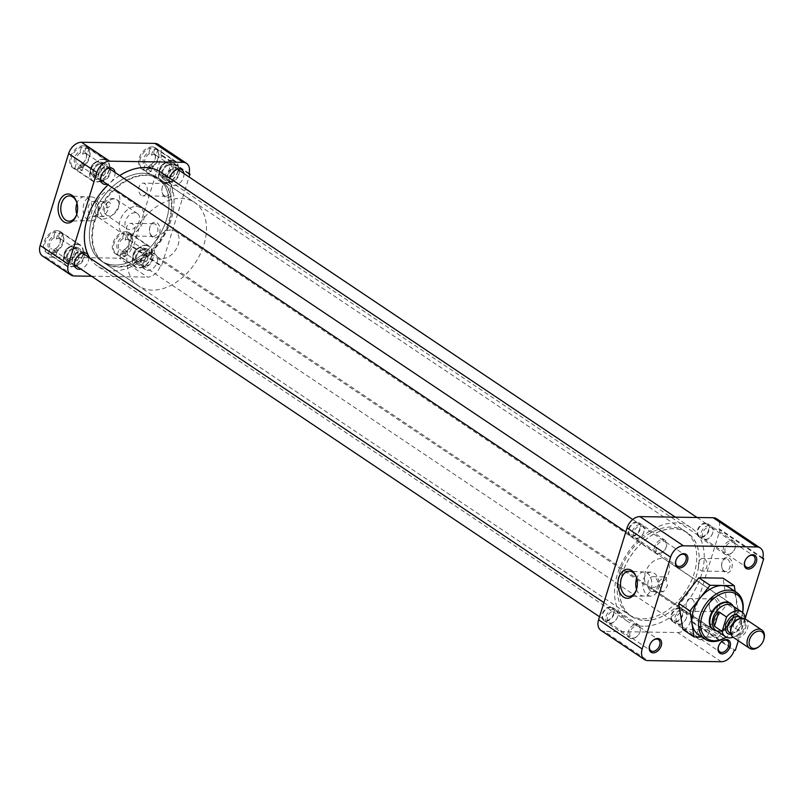 <?xml version="1.0" encoding="UTF-8"?>
<svg xmlns="http://www.w3.org/2000/svg" width="804" height="804" viewBox="0 0 804 804"><rect width="100%" height="100%" fill="white"/><g stroke="black" fill="none" stroke-linecap="round" stroke-linejoin="round"><path stroke-width="0.6" stroke-dasharray="4.02 3.01" d="M636.487 589.593A12.623 8.482 -89.1 0 0 636.617 589.221A12.623 8.482 -89.1 0 0 636.788 578.599A12.623 8.482 -89.1 0 0 636.667 578.217M729.188 557.956A7.859 5.286 90.9 0 1 731.761 568.338A7.859 5.286 90.9 0 1 724.746 572.297A7.859 5.286 90.9 0 1 722.123 568.358A7.859 5.286 90.9 0 1 722.223 561.745A7.859 5.286 90.9 0 1 729.188 557.956M727.64 559.313A6.352 4.271 90.9 0 1 730.002 566.468A6.352 4.271 90.9 0 1 725.751 571.463A6.352 4.271 90.9 0 1 724.052 570.9A6.352 4.271 90.9 0 1 721.932 567.724A6.352 4.271 90.9 0 1 722.012 562.378A6.352 4.271 90.9 0 1 725.942 558.76A6.352 4.271 90.9 0 1 727.64 559.313M716.746 598.126A7.859 5.286 90.9 0 1 719.319 608.517A7.859 5.286 90.9 0 1 712.304 612.477A7.859 5.286 90.9 0 1 709.681 608.527A7.859 5.286 90.9 0 1 709.791 601.925A7.859 5.286 90.9 0 1 716.746 598.126M715.198 599.493A6.352 4.271 90.9 0 1 717.56 606.648A6.352 4.271 90.9 0 1 713.309 611.633A6.352 4.271 90.9 0 1 711.61 611.08A6.352 4.271 90.9 0 1 709.5 607.894A6.352 4.271 90.9 0 1 709.58 602.558A6.352 4.271 90.9 0 1 713.51 598.94A6.352 4.271 90.9 0 1 715.198 599.493M636.889 538.218A6.723 4.563 123.8 0 0 640.868 536.559A6.723 4.563 123.8 0 0 643.723 532.308A6.723 4.563 123.8 0 0 642.527 526.499A6.723 4.563 123.8 0 0 640.687 525.947A6.723 4.563 123.8 0 0 634.306 530.74A6.723 4.563 123.8 0 0 635.039 537.675A6.723 4.563 123.8 0 0 636.889 538.218M610.618 623.07A6.723 4.563 123.8 0 0 614.608 621.412A6.723 4.563 123.8 0 0 617.452 617.16A6.723 4.563 123.8 0 0 616.266 611.341A6.723 4.563 123.8 0 0 614.417 610.789A6.723 4.563 123.8 0 0 608.035 615.593A6.723 4.563 123.8 0 0 608.779 622.517A6.723 4.563 123.8 0 0 610.618 623.07M679.47 624.135A6.723 4.563 123.8 0 0 683.46 622.477A6.723 4.563 123.8 0 0 686.304 618.226A6.723 4.563 123.8 0 0 685.119 612.417A6.723 4.563 123.8 0 0 683.269 611.864A6.723 4.563 123.8 0 0 676.888 616.658A6.723 4.563 123.8 0 0 677.631 623.582A6.723 4.563 123.8 0 0 679.47 624.135M705.741 539.293A6.723 4.563 123.8 0 0 709.721 537.625A6.723 4.563 123.8 0 0 712.565 533.384A6.723 4.563 123.8 0 0 711.379 527.565A6.723 4.563 123.8 0 0 709.54 527.012A6.723 4.563 123.8 0 0 703.148 531.816A6.723 4.563 123.8 0 0 703.892 538.74A6.723 4.563 123.8 0 0 705.741 539.293M698.465 634.698A28.17 19.135 123.8 0 0 706.193 636.999A28.17 19.135 123.8 0 0 732.926 616.899A28.17 19.135 123.8 0 0 729.841 587.885M673.581 528.731A50.24 34.11 123.8 0 0 625.904 564.579A50.24 34.11 123.8 0 0 631.411 616.306A50.24 34.11 123.8 0 0 645.2 620.427A50.24 34.11 123.8 0 0 692.867 584.578A50.24 34.11 123.8 0 0 687.36 532.851A50.24 34.11 123.8 0 0 673.581 528.731M671.119 527.092A50.24 34.11 123.8 0 0 623.452 562.931A50.24 34.11 123.8 0 0 628.959 614.658A50.24 34.11 123.8 0 0 642.738 618.779A50.24 34.11 123.8 0 0 690.415 582.93A50.24 34.11 123.8 0 0 684.907 531.203A50.24 34.11 123.8 0 0 671.119 527.092M635.874 538.791A7.859 5.337 123.8 0 0 640.527 536.851A7.859 5.337 123.8 0 0 643.863 531.886A7.859 5.337 123.8 0 0 640.316 524.449A7.859 5.337 123.8 0 0 632.276 531.534A7.859 5.337 123.8 0 0 635.874 538.791M609.613 623.643A7.859 5.337 123.8 0 0 614.266 621.703A7.859 5.337 123.8 0 0 617.593 616.738A7.859 5.337 123.8 0 0 614.045 609.291A7.859 5.337 123.8 0 0 606.005 616.377A7.859 5.337 123.8 0 0 609.613 623.643M678.455 624.708A7.859 5.337 123.8 0 0 683.119 622.768A7.859 5.337 123.8 0 0 686.445 617.804A7.859 5.337 123.8 0 0 682.897 610.367A7.859 5.337 123.8 0 0 674.857 617.442A7.859 5.337 123.8 0 0 678.455 624.708M704.726 539.866A7.859 5.337 123.8 0 0 709.379 537.916A7.859 5.337 123.8 0 0 712.706 532.951A7.859 5.337 123.8 0 0 709.168 525.514A7.859 5.337 123.8 0 0 701.128 532.6A7.859 5.337 123.8 0 0 704.726 539.866M636.547 589.392A12 8.06 -89.1 0 0 640.416 594.97A12 8.06 -89.1 0 0 643.622 596.015A12 8.06 -89.1 0 0 643.843 596.015A12 8.06 -89.1 0 0 651.682 586.428A12 8.06 -89.1 0 0 647.19 573.071A12 8.06 -89.1 0 0 644.215 572.036A12 8.06 -89.1 0 0 643.994 572.026A12 8.06 -89.1 0 0 636.718 578.428M704.545 558.961A6.352 4.271 90.9 0 1 706.907 566.106A6.352 4.271 90.9 0 1 702.646 571.101A6.352 4.271 90.9 0 1 700.957 570.549A6.352 4.271 90.9 0 1 698.596 563.393A6.352 4.271 90.9 0 1 702.847 558.398A6.352 4.271 90.9 0 1 704.545 558.961M692.103 599.131A6.352 4.271 90.9 0 1 694.465 606.286A6.352 4.271 90.9 0 1 690.214 611.271A6.352 4.271 90.9 0 1 688.515 610.718A6.352 4.271 90.9 0 1 686.154 603.563A6.352 4.271 90.9 0 1 690.405 598.578A6.352 4.271 90.9 0 1 692.103 599.131M742.574 612.537A26.663 18.11 -56.2 0 1 741.569 616.738A26.663 18.11 -56.2 0 1 741.378 617.341A26.663 18.11 -56.2 0 1 730.082 634.175A26.663 18.11 -56.2 0 1 726.102 637.11M742.655 612.618A28.17 19.135 -56.2 0 1 741.76 616.135A28.17 19.135 -56.2 0 1 741.559 616.769A28.17 19.135 -56.2 0 1 729.63 634.567A28.17 19.135 -56.2 0 1 726.203 637.16M647.501 595.081A12 8.06 -89.1 0 0 650.707 596.126A12 8.06 -89.1 0 0 658.747 586.699A12 8.06 -89.1 0 0 654.275 573.182A12 8.06 -89.1 0 0 651.079 572.136A12 8.06 -89.1 0 0 643.039 581.563A12 8.06 -89.1 0 0 647.501 595.081M652.466 587.352A15.799 10.723 123.8 0 0 667.461 576.076A15.799 10.723 123.8 0 0 665.732 559.815A15.799 10.723 123.8 0 0 661.39 558.519A15.799 10.723 123.8 0 0 646.406 569.785A15.799 10.723 123.8 0 0 648.135 586.056A15.799 10.723 123.8 0 0 652.466 587.352M715.319 630.577A15.799 10.723 123.8 0 0 717.359 630.849A15.799 10.723 123.8 0 0 731.489 621.19A15.799 10.723 123.8 0 0 732.434 605.04M650.717 590.98A7.467 5.025 -89.1 0 0 652.707 591.633A7.467 5.025 -89.1 0 0 657.712 585.764A7.467 5.025 -89.1 0 0 654.938 577.342A7.467 5.025 -89.1 0 0 652.938 576.689A7.467 5.025 -89.1 0 0 647.934 582.558A7.467 5.025 -89.1 0 0 650.717 590.98M665.973 577.513L667.42 585.895L663.521 591.794L661.752 591.151L657.642 582.719L663.752 576.86L665.973 577.513M682.857 629.421L707.058 629.793L727.148 604.156L723.047 578.146M745.097 618.809L738.313 640.738M735.157 591.453L738.353 611.663L727.148 604.156M738.353 611.663L718.253 637.301L707.058 629.793M718.253 637.301L701.982 637.049M600.91 630.356A12.583 8.542 123.8 0 0 604.367 631.391L647.934 660.597M721.278 661.732L677.712 632.527L604.367 631.391M677.712 632.527A12.583 8.542 123.8 0 0 690.586 621.201L734.142 650.406M762.755 557.936L720.173 529.384L691.741 621.211L735.308 650.416M762.574 558.579L719.007 529.374A12.583 8.542 123.8 0 0 716.696 518.781M679.048 555.745A6.723 4.563 123.8 0 0 678.877 555.886A6.723 4.563 123.8 0 0 676.033 560.137A6.723 4.563 123.8 0 0 675.973 560.338M652.778 640.597A6.723 4.563 123.8 0 0 652.617 640.738A6.723 4.563 123.8 0 0 649.773 644.979A6.723 4.563 123.8 0 0 649.702 645.19M721.63 641.662A6.723 4.563 123.8 0 0 721.469 641.803A6.723 4.563 123.8 0 0 718.625 646.054A6.723 4.563 123.8 0 0 718.555 646.255M747.901 556.82A6.723 4.563 123.8 0 0 747.73 556.951A6.723 4.563 123.8 0 0 744.886 561.202A6.723 4.563 123.8 0 0 744.826 561.403M719.007 529.374L720.173 529.384M691.741 621.211L690.586 621.201M643.401 626.226A56.602 38.431 -56.2 0 1 627.874 621.592A56.602 38.431 -56.2 0 1 621.663 563.313A56.602 38.431 -56.2 0 1 675.38 522.922A56.602 38.431 -56.2 0 1 690.907 527.565A56.602 38.431 -56.2 0 1 697.118 585.845A56.602 38.431 -56.2 0 1 643.401 626.226M119.685 175.553A56.602 38.431 123.8 0 0 108.027 184.819M89.807 257.973A56.602 38.431 123.8 0 0 97.696 266.174A56.602 38.431 123.8 0 0 113.223 270.807A56.602 38.431 123.8 0 0 166.941 230.426A56.602 38.431 123.8 0 0 160.73 172.146M115.002 265.069A50.31 34.16 123.8 0 0 162.74 229.17A50.31 34.16 123.8 0 0 157.222 177.362A50.31 34.16 123.8 0 0 143.424 173.242A50.31 34.16 123.8 0 0 95.676 209.14A50.31 34.16 123.8 0 0 101.193 260.948A50.31 34.16 123.8 0 0 115.002 265.069M645.17 620.487A50.31 34.16 123.8 0 0 692.917 584.588A50.31 34.16 123.8 0 0 687.4 532.791A50.31 34.16 123.8 0 0 673.601 528.66A50.31 34.16 123.8 0 0 625.854 564.559A50.31 34.16 123.8 0 0 631.371 616.366A50.31 34.16 123.8 0 0 645.17 620.487M56.983 230.647A12.583 8.542 -56.2 0 1 60.431 231.673A12.583 8.542 -56.2 0 1 61.807 244.627A12.583 8.542 -56.2 0 1 49.868 253.602A12.583 8.542 -56.2 0 1 46.421 252.567A12.583 8.542 -56.2 0 1 45.044 239.622A12.583 8.542 -56.2 0 1 56.983 230.647M76.923 244.014A12.583 8.542 -56.2 0 1 80.37 245.049A12.583 8.542 -56.2 0 1 81.747 257.994A12.583 8.542 -56.2 0 1 69.817 266.968A12.583 8.542 -56.2 0 1 66.36 265.943A12.583 8.542 -56.2 0 1 64.983 252.989A12.583 8.542 -56.2 0 1 76.923 244.014M83.244 145.795A12.583 8.542 -56.2 0 1 86.691 146.83A12.583 8.542 -56.2 0 1 88.078 159.785A12.583 8.542 -56.2 0 1 76.139 168.76A12.583 8.542 -56.2 0 1 72.692 167.724A12.583 8.542 -56.2 0 1 71.305 154.77A12.583 8.542 -56.2 0 1 83.244 145.795M103.183 159.162A12.583 8.542 -56.2 0 1 106.641 160.197A12.583 8.542 -56.2 0 1 108.017 173.151A12.583 8.542 -56.2 0 1 96.078 182.126A12.583 8.542 -56.2 0 1 92.631 181.091A12.583 8.542 -56.2 0 1 91.244 168.136A12.583 8.542 -56.2 0 1 103.183 159.162M152.097 146.871A12.583 8.542 -56.2 0 1 155.544 147.896A12.583 8.542 -56.2 0 1 156.931 160.85A12.583 8.542 -56.2 0 1 144.991 169.825A12.583 8.542 -56.2 0 1 141.534 168.79A12.583 8.542 -56.2 0 1 140.157 155.845A12.583 8.542 -56.2 0 1 152.097 146.871M172.036 160.237A12.583 8.542 -56.2 0 1 175.493 161.262A12.583 8.542 -56.2 0 1 176.87 174.217A12.583 8.542 -56.2 0 1 164.931 183.191A12.583 8.542 -56.2 0 1 161.483 182.166A12.583 8.542 -56.2 0 1 160.096 169.212A12.583 8.542 -56.2 0 1 172.036 160.237M125.826 231.713A12.583 8.542 -56.2 0 1 129.283 232.748A12.583 8.542 -56.2 0 1 130.66 245.692A12.583 8.542 -56.2 0 1 118.721 254.667A12.583 8.542 -56.2 0 1 115.273 253.642A12.583 8.542 -56.2 0 1 113.897 240.687A12.583 8.542 -56.2 0 1 125.826 231.713M145.775 245.079A12.583 8.542 -56.2 0 1 149.222 246.114A12.583 8.542 -56.2 0 1 150.599 259.069A12.583 8.542 -56.2 0 1 138.67 268.044A12.583 8.542 -56.2 0 1 135.213 267.008A12.583 8.542 -56.2 0 1 133.836 254.054A12.583 8.542 -56.2 0 1 145.775 245.079M152.559 237.23A7.859 5.286 90.9 0 1 149.936 233.281A7.859 5.286 90.9 0 1 150.036 226.668A7.859 5.286 90.9 0 1 157.001 222.879A7.859 5.286 90.9 0 1 159.574 233.271A7.859 5.286 90.9 0 1 152.559 237.23M151.866 235.833A6.352 4.271 90.9 0 1 149.745 232.647A6.352 4.271 90.9 0 1 149.825 227.301A6.352 4.271 90.9 0 1 153.755 223.683A6.352 4.271 90.9 0 1 155.453 224.246A6.352 4.271 90.9 0 1 157.815 231.391A6.352 4.271 90.9 0 1 153.554 236.386A6.352 4.271 90.9 0 1 151.866 235.833M164.991 197.05A7.859 5.286 90.9 0 1 162.368 193.111A7.859 5.286 90.9 0 1 162.468 186.498A7.859 5.286 90.9 0 1 169.433 182.709A7.859 5.286 90.9 0 1 172.006 193.091A7.859 5.286 90.9 0 1 164.991 197.05M164.297 195.653A6.352 4.271 90.9 0 1 162.177 192.468A6.352 4.271 90.9 0 1 162.267 187.131A6.352 4.271 90.9 0 1 166.187 183.513A6.352 4.271 90.9 0 1 167.885 184.066A6.352 4.271 90.9 0 1 170.247 191.221A6.352 4.271 90.9 0 1 165.996 196.206A6.352 4.271 90.9 0 1 164.297 195.653M115.022 264.998A50.24 34.11 -56.2 0 1 101.234 260.888A50.24 34.11 -56.2 0 1 95.726 209.161A50.24 34.11 -56.2 0 1 143.403 173.312A50.24 34.11 -56.2 0 1 157.182 177.433A50.24 34.11 -56.2 0 1 162.689 229.16A50.24 34.11 -56.2 0 1 115.022 264.998M117.474 266.647A50.24 34.11 -56.2 0 1 103.686 262.526A50.24 34.11 -56.2 0 1 98.178 210.799A50.24 34.11 -56.2 0 1 145.856 174.96A50.24 34.11 -56.2 0 1 159.634 179.071A50.24 34.11 -56.2 0 1 165.152 230.798A50.24 34.11 -56.2 0 1 117.474 266.647M70.812 263.732A9.035 6.13 123.8 0 0 79.385 257.29A9.035 6.13 123.8 0 0 78.4 247.994A9.035 6.13 123.8 0 0 75.918 247.25A9.035 6.13 123.8 0 0 67.345 253.692A9.035 6.13 123.8 0 0 68.34 262.998A9.035 6.13 123.8 0 0 70.812 263.732M88.752 257.27A9.035 6.13 -56.2 0 1 80.852 269.049M97.083 178.89A9.035 6.13 123.8 0 0 105.656 172.438A9.035 6.13 123.8 0 0 104.661 163.142A9.035 6.13 123.8 0 0 102.188 162.408A9.035 6.13 123.8 0 0 93.616 168.85A9.035 6.13 123.8 0 0 94.601 178.146A9.035 6.13 123.8 0 0 97.083 178.89M115.022 172.418A9.035 6.13 -56.2 0 1 107.123 184.206M165.936 179.955A9.035 6.13 123.8 0 0 174.508 173.513A9.035 6.13 123.8 0 0 173.513 164.217A9.035 6.13 123.8 0 0 171.031 163.473A9.035 6.13 123.8 0 0 162.468 169.915A9.035 6.13 123.8 0 0 163.453 179.212A9.035 6.13 123.8 0 0 165.936 179.955M183.875 173.483A9.035 6.13 -56.2 0 1 174.217 185.513A9.035 6.13 -56.2 0 1 171.734 184.769A9.035 6.13 -56.2 0 1 169.805 178.227M139.665 264.797A9.035 6.13 123.8 0 0 148.237 258.355A9.035 6.13 123.8 0 0 147.253 249.059A9.035 6.13 123.8 0 0 144.77 248.315A9.035 6.13 123.8 0 0 136.198 254.767A9.035 6.13 123.8 0 0 137.193 264.064A9.035 6.13 123.8 0 0 139.665 264.797M153.051 253.873A9.035 6.13 -56.2 0 1 155.534 254.617A9.035 6.13 -56.2 0 1 156.519 263.913A9.035 6.13 -56.2 0 1 147.956 270.355A9.035 6.13 -56.2 0 1 145.474 269.611A9.035 6.13 -56.2 0 1 144.479 260.315A9.035 6.13 -56.2 0 1 153.051 253.873M76.792 214.145A12 8.06 -89.1 0 0 80.661 219.723A12 8.06 -89.1 0 0 83.867 220.768A12 8.06 -89.1 0 0 84.088 220.768A12 8.06 -89.1 0 0 91.927 211.171A12 8.06 -89.1 0 0 87.445 197.824A12 8.06 -89.1 0 0 84.47 196.779A12 8.06 -89.1 0 0 84.239 196.779A12 8.06 -89.1 0 0 76.963 203.171M128.761 235.471A6.352 4.271 90.9 0 1 126.399 228.316A6.352 4.271 90.9 0 1 130.66 223.331A6.352 4.271 90.9 0 1 132.348 223.884A6.352 4.271 90.9 0 1 134.71 231.039A6.352 4.271 90.9 0 1 130.459 236.024A6.352 4.271 90.9 0 1 128.761 235.471M141.202 195.302A6.352 4.271 90.9 0 1 138.841 188.146A6.352 4.271 90.9 0 1 143.092 183.151A6.352 4.271 90.9 0 1 144.79 183.704A6.352 4.271 90.9 0 1 147.152 190.86A6.352 4.271 90.9 0 1 142.891 195.854A6.352 4.271 90.9 0 1 141.202 195.302M94.53 197.935A12 8.06 -89.1 0 0 91.324 196.879A12 8.06 -89.1 0 0 83.284 206.316A12 8.06 -89.1 0 0 87.747 219.834A12 8.06 -89.1 0 0 90.952 220.879A12 8.06 -89.1 0 0 98.992 211.452A12 8.06 -89.1 0 0 94.53 197.935M136.107 206.457A15.718 10.673 -56.2 0 1 140.419 207.744A15.718 10.673 -56.2 0 1 142.147 223.934A15.718 10.673 -56.2 0 1 127.223 235.15A15.718 10.673 -56.2 0 1 122.911 233.863A15.718 10.673 -56.2 0 1 121.183 217.673A15.718 10.673 -56.2 0 1 136.107 206.457M102.972 218.889A15.718 10.673 123.8 0 0 117.886 207.673A15.718 10.673 123.8 0 0 116.168 191.483A15.718 10.673 123.8 0 0 111.856 190.196A15.718 10.673 123.8 0 0 96.932 201.412A15.718 10.673 123.8 0 0 98.661 217.603A15.718 10.673 123.8 0 0 102.972 218.889M95.184 202.095A7.467 5.025 -89.1 0 0 93.184 201.442A7.467 5.025 -89.1 0 0 88.179 207.311A7.467 5.025 -89.1 0 0 90.963 215.733A7.467 5.025 -89.1 0 0 92.952 216.387A7.467 5.025 -89.1 0 0 97.967 210.507A7.467 5.025 -89.1 0 0 95.184 202.095M102.068 215.904L97.937 207.472L104.058 201.613L106.289 202.266L107.726 210.648L103.827 216.547L102.068 215.904M188.829 173.945L160.609 155.021A12.583 8.542 123.8 0 0 158.298 144.439M160.609 155.021L161.765 155.041L133.343 246.868L132.178 246.848L160.408 265.772A12.583 8.542 -56.2 0 1 147.534 277.109L119.314 258.184A12.583 8.542 123.8 0 0 132.178 246.848M42.511 256.014A12.583 8.542 123.8 0 0 45.959 257.049L119.314 258.184M189.01 173.312L161.765 155.041M133.343 246.868L161.574 265.792L189.061 176.97M91.576 276.234L147.534 277.109M160.408 265.772L161.574 265.792M76.732 214.346A12.623 8.482 -89.1 0 0 76.862 213.964A12.623 8.482 -89.1 0 0 77.033 203.352A12.623 8.482 -89.1 0 0 76.913 202.97M62.611 233.783A12.191 8.271 123.8 0 0 60.4 233.371A12.191 8.271 123.8 0 0 57.948 233.713L55.195 231.853A12.191 8.271 123.8 0 0 45.456 241.642A12.191 8.271 123.8 0 0 47.406 252.757A12.191 8.271 123.8 0 0 48.541 253.34L51.295 255.2A12.191 8.271 123.8 0 0 53.516 255.612A12.191 8.271 123.8 0 0 55.958 255.27L53.195 253.421A12.191 8.271 123.8 0 0 62.923 243.632A12.191 8.271 123.8 0 0 60.983 232.517A12.191 8.271 123.8 0 0 59.848 231.934L62.611 233.783L60.963 239.1A6.723 4.563 123.8 0 0 60.702 238.899A6.723 4.563 123.8 0 0 58.853 238.346A6.723 4.563 123.8 0 0 56.31 239.029L54.24 237.642A6.723 4.563 -56.2 0 0 49.908 243.029A6.723 4.563 -56.2 0 0 50.873 248.496L49.828 249.18L48.541 253.34M76.812 244.376A12.191 8.271 -56.2 0 1 80.149 245.371A12.191 8.271 -56.2 0 1 81.485 257.913A12.191 8.271 -56.2 0 1 69.928 266.616A12.191 8.271 -56.2 0 1 66.581 265.611A12.191 8.271 -56.2 0 1 65.245 253.069A12.191 8.271 -56.2 0 1 76.812 244.376M51.295 255.2L52.943 249.883L50.873 248.496M52.943 249.883A6.723 4.563 123.8 0 0 53.205 250.074A6.723 4.563 123.8 0 0 55.054 250.627A6.723 4.563 123.8 0 0 57.607 249.954L55.958 255.27M70.772 261.169A6.723 4.563 -56.2 0 1 68.933 260.617A6.723 4.563 -56.2 0 1 67.747 254.798A6.723 4.563 -56.2 0 1 70.591 250.557A6.723 4.563 -56.2 0 1 74.581 248.888A6.723 4.563 -56.2 0 1 76.42 249.441A6.723 4.563 -56.2 0 1 77.164 256.365A6.723 4.563 -56.2 0 1 70.772 261.169M71.144 262.667A7.859 5.337 -56.2 0 1 67.606 255.23A7.859 5.337 -56.2 0 1 70.933 250.265A7.859 5.337 -56.2 0 1 75.586 248.315A7.859 5.337 -56.2 0 1 79.194 255.582A7.859 5.337 -56.2 0 1 71.144 262.667M55.195 231.853L53.898 236.024A7.859 5.337 123.8 0 0 48.371 242.547A7.859 5.337 123.8 0 0 49.828 249.18M53.898 236.024L54.24 237.642M56.31 239.029L57.948 233.713M53.195 253.421L54.491 249.25A7.859 5.337 123.8 0 0 56.632 247.873A7.859 5.337 123.8 0 0 59.958 242.908A7.859 5.337 123.8 0 0 58.561 236.095L59.848 231.934M58.561 236.095L58.893 237.713L60.963 239.1M54.491 249.25L55.536 248.567L57.607 249.954M55.536 248.567A6.723 4.563 123.8 0 0 56.973 247.582A6.723 4.563 123.8 0 0 59.818 243.331A6.723 4.563 123.8 0 0 58.893 237.713M131.464 234.848A12.191 8.271 123.8 0 0 129.253 234.436A12.191 8.271 123.8 0 0 126.801 234.778L124.037 232.929A12.191 8.271 123.8 0 0 114.309 242.718A12.191 8.271 123.8 0 0 116.258 253.833A12.191 8.271 123.8 0 0 117.394 254.416L120.148 256.265A12.191 8.271 123.8 0 0 122.359 256.677A12.191 8.271 123.8 0 0 124.811 256.335L122.047 254.486A12.191 8.271 123.8 0 0 131.776 244.697A12.191 8.271 123.8 0 0 129.826 233.582A12.191 8.271 123.8 0 0 128.7 232.999L131.464 234.848L129.816 240.165A6.723 4.563 123.8 0 0 129.555 239.974A6.723 4.563 123.8 0 0 127.705 239.421A6.723 4.563 123.8 0 0 125.153 240.094L123.092 238.708A6.723 4.563 -56.2 0 0 118.751 244.094A6.723 4.563 -56.2 0 0 119.726 249.562L118.68 250.245L117.394 254.416M145.665 245.441A12.191 8.271 -56.2 0 1 149.001 246.436A12.191 8.271 -56.2 0 1 150.338 258.988A12.191 8.271 -56.2 0 1 138.78 267.682A12.191 8.271 -56.2 0 1 135.434 266.687A12.191 8.271 -56.2 0 1 134.097 254.134A12.191 8.271 -56.2 0 1 145.665 245.441M120.148 256.265L121.796 250.948L119.726 249.562M121.796 250.948A6.723 4.563 123.8 0 0 122.057 251.149A6.723 4.563 123.8 0 0 123.906 251.692A6.723 4.563 123.8 0 0 126.459 251.019L124.811 256.335M139.625 262.235A6.723 4.563 -56.2 0 1 137.785 261.682A6.723 4.563 -56.2 0 1 136.6 255.873A6.723 4.563 -56.2 0 1 139.444 251.622A6.723 4.563 -56.2 0 1 143.424 249.964A6.723 4.563 -56.2 0 1 145.273 250.506A6.723 4.563 -56.2 0 1 146.006 257.441A6.723 4.563 -56.2 0 1 139.625 262.235M139.996 263.732A7.859 5.337 -56.2 0 1 136.459 256.295A7.859 5.337 -56.2 0 1 139.785 251.33A7.859 5.337 -56.2 0 1 144.439 249.391A7.859 5.337 -56.2 0 1 148.036 256.647A7.859 5.337 -56.2 0 1 139.996 263.732M124.037 232.929L122.751 237.1A7.859 5.337 123.8 0 0 117.223 243.612A7.859 5.337 123.8 0 0 118.68 250.245M122.751 237.1L123.092 238.708M125.153 240.094L126.801 234.778M122.047 254.486L123.334 250.315A7.859 5.337 123.8 0 0 125.484 248.938A7.859 5.337 123.8 0 0 128.811 243.974A7.859 5.337 123.8 0 0 127.404 237.17L128.7 232.999M127.404 237.17L127.746 238.778L129.816 240.165M123.334 250.315L124.389 249.632L126.459 251.019M124.389 249.632A6.723 4.563 123.8 0 0 125.826 248.647A6.723 4.563 123.8 0 0 128.67 244.396A6.723 4.563 123.8 0 0 127.746 238.778M157.725 150.006A12.191 8.271 123.8 0 0 155.514 149.594A12.191 8.271 123.8 0 0 153.072 149.926L150.308 148.077A12.191 8.271 123.8 0 0 140.579 157.865A12.191 8.271 123.8 0 0 142.519 168.981A12.191 8.271 123.8 0 0 143.655 169.564L146.418 171.413A12.191 8.271 123.8 0 0 148.629 171.835A12.191 8.271 123.8 0 0 151.072 171.493L148.308 169.634A12.191 8.271 123.8 0 0 158.046 159.855A12.191 8.271 123.8 0 0 156.097 148.74A12.191 8.271 123.8 0 0 154.961 148.147L157.725 150.006L156.076 155.323A6.723 4.563 123.8 0 0 155.815 155.122A6.723 4.563 123.8 0 0 153.966 154.569A6.723 4.563 123.8 0 0 151.423 155.252L149.353 153.855A6.723 4.563 -56.2 0 0 145.022 159.242A6.723 4.563 -56.2 0 0 145.996 164.709L144.941 165.403L143.655 169.564M171.925 160.589A12.191 8.271 -56.2 0 1 175.272 161.594A12.191 8.271 -56.2 0 1 176.609 174.136A12.191 8.271 -56.2 0 1 165.041 182.83A12.191 8.271 -56.2 0 1 161.694 181.835A12.191 8.271 -56.2 0 1 160.358 169.292A12.191 8.271 -56.2 0 1 171.925 160.589M146.418 171.413L148.067 166.096L145.996 164.709M148.067 166.096A6.723 4.563 123.8 0 0 148.328 166.297A6.723 4.563 123.8 0 0 150.167 166.85A6.723 4.563 123.8 0 0 152.72 166.177L151.072 171.493M165.895 177.393A6.723 4.563 -56.2 0 1 164.046 176.84A6.723 4.563 -56.2 0 1 162.86 171.021A6.723 4.563 -56.2 0 1 165.704 166.77A6.723 4.563 -56.2 0 1 169.694 165.111A6.723 4.563 -56.2 0 1 171.533 165.664A6.723 4.563 -56.2 0 1 172.277 172.589A6.723 4.563 -56.2 0 1 165.895 177.393M166.267 178.89A7.859 5.337 -56.2 0 1 162.72 171.443A7.859 5.337 -56.2 0 1 166.046 166.478A7.859 5.337 -56.2 0 1 170.709 164.539A7.859 5.337 -56.2 0 1 174.307 171.805A7.859 5.337 -56.2 0 1 166.267 178.89M150.308 148.077L149.011 152.247A7.859 5.337 123.8 0 0 143.484 158.77A7.859 5.337 123.8 0 0 144.941 165.403M149.011 152.247L149.353 153.855M151.423 155.252L153.072 149.926M148.308 169.634L149.604 165.473A7.859 5.337 123.8 0 0 151.745 164.086A7.859 5.337 123.8 0 0 155.071 159.122A7.859 5.337 123.8 0 0 153.675 152.318L154.961 148.147M153.675 152.318L154.006 153.936L156.076 155.323M149.604 165.473L150.649 164.79L152.72 166.177M150.649 164.79A6.723 4.563 123.8 0 0 152.087 163.795A6.723 4.563 123.8 0 0 154.931 159.554A6.723 4.563 123.8 0 0 154.006 153.936M88.872 148.931A12.191 8.271 123.8 0 0 86.661 148.519A12.191 8.271 123.8 0 0 84.219 148.861L81.455 147.011A12.191 8.271 123.8 0 0 71.727 156.8A12.191 8.271 123.8 0 0 73.677 167.915A12.191 8.271 123.8 0 0 74.802 168.498L77.566 170.347A12.191 8.271 123.8 0 0 79.777 170.76A12.191 8.271 123.8 0 0 82.219 170.418L79.465 168.569A12.191 8.271 123.8 0 0 89.194 158.78A12.191 8.271 123.8 0 0 87.244 147.665A12.191 8.271 123.8 0 0 86.108 147.082L88.872 148.931L87.224 154.247A6.723 4.563 123.8 0 0 86.963 154.056A6.723 4.563 123.8 0 0 85.123 153.504A6.723 4.563 123.8 0 0 82.571 154.177L80.5 152.79A6.723 4.563 -56.2 0 0 76.169 158.177A6.723 4.563 -56.2 0 0 77.144 163.644L76.099 164.328L74.802 168.498M103.073 159.524A12.191 8.271 -56.2 0 1 106.419 160.519A12.191 8.271 -56.2 0 1 107.756 173.071A12.191 8.271 -56.2 0 1 96.189 181.764A12.191 8.271 -56.2 0 1 92.852 180.769A12.191 8.271 -56.2 0 1 91.515 168.217A12.191 8.271 -56.2 0 1 103.073 159.524M77.566 170.347L79.214 165.031L77.144 163.644M79.214 165.031A6.723 4.563 123.8 0 0 79.475 165.232A6.723 4.563 123.8 0 0 81.315 165.785A6.723 4.563 123.8 0 0 83.867 165.101L82.219 170.418M97.043 176.317A6.723 4.563 -56.2 0 1 95.194 175.764A6.723 4.563 -56.2 0 1 94.008 169.956A6.723 4.563 -56.2 0 1 96.852 165.704A6.723 4.563 -56.2 0 1 100.842 164.046A6.723 4.563 -56.2 0 1 102.691 164.599A6.723 4.563 -56.2 0 1 103.425 171.523A6.723 4.563 -56.2 0 1 97.043 176.317M97.415 177.815A7.859 5.337 -56.2 0 1 93.867 170.378A7.859 5.337 -56.2 0 1 97.194 165.413A7.859 5.337 -56.2 0 1 101.857 163.473A7.859 5.337 -56.2 0 1 105.455 170.739A7.859 5.337 -56.2 0 1 97.415 177.815M81.455 147.011L80.169 151.182A7.859 5.337 123.8 0 0 74.631 157.705A7.859 5.337 123.8 0 0 76.099 164.328M80.169 151.182L80.5 152.79M82.571 154.177L84.219 148.861M79.465 168.569L80.752 164.398A7.859 5.337 123.8 0 0 82.892 163.021A7.859 5.337 123.8 0 0 86.219 158.056A7.859 5.337 123.8 0 0 84.822 151.252L86.108 147.082M84.822 151.252L85.154 152.86L87.224 154.247M80.752 164.398L81.797 163.714L83.867 165.101M81.797 163.714A6.723 4.563 123.8 0 0 83.234 162.73A6.723 4.563 123.8 0 0 86.078 158.478A6.723 4.563 123.8 0 0 85.154 152.86M75.968 265.049A7.095 4.814 123.8 0 0 82.701 259.993A7.095 4.814 123.8 0 0 81.918 252.687A7.095 4.814 123.8 0 0 79.978 252.104A7.095 4.814 123.8 0 0 73.244 257.169A7.095 4.814 123.8 0 0 74.018 264.466A7.095 4.814 123.8 0 0 75.968 265.049M610.156 607.522A7.095 4.814 -56.2 0 1 612.095 608.105A7.095 4.814 -56.2 0 1 612.879 615.412A7.095 4.814 -56.2 0 1 606.146 620.477A7.095 4.814 -56.2 0 1 604.196 619.894A7.095 4.814 -56.2 0 1 603.422 612.588A7.095 4.814 -56.2 0 1 610.156 607.522M605.925 621.17A7.859 5.337 123.8 0 0 613.392 615.562A7.859 5.337 123.8 0 0 612.527 607.472A7.859 5.337 123.8 0 0 610.367 606.829A7.859 5.337 123.8 0 0 602.91 612.437A7.859 5.337 123.8 0 0 603.774 620.527A7.859 5.337 123.8 0 0 605.925 621.17M636.456 624.316A7.859 5.337 -56.2 0 1 638.607 624.959A7.859 5.337 -56.2 0 1 639.994 631.753A7.859 5.337 -56.2 0 1 636.667 636.718A7.859 5.337 -56.2 0 1 632.014 638.657A7.859 5.337 -56.2 0 1 629.854 638.014A7.859 5.337 -56.2 0 1 628.989 629.924A7.859 5.337 -56.2 0 1 636.456 624.316M67.888 260.486A7.859 5.337 123.8 0 0 75.345 254.878A7.859 5.337 123.8 0 0 74.491 246.778A7.859 5.337 123.8 0 0 72.33 246.135A7.859 5.337 123.8 0 0 67.677 248.074A7.859 5.337 123.8 0 0 64.34 253.039A7.859 5.337 123.8 0 0 65.737 259.843A7.859 5.337 123.8 0 0 67.888 260.486M74.692 265.601A7.859 5.337 -56.2 0 1 73.596 265.109A7.859 5.337 -56.2 0 1 72.732 257.009A7.859 5.337 -56.2 0 1 80.189 251.401A7.859 5.337 -56.2 0 1 82.35 252.044A7.859 5.337 -56.2 0 1 83.224 252.878M83.827 253.963A7.859 5.337 -56.2 0 1 82.4 261.551A7.859 5.337 -56.2 0 1 75.928 265.752M636.858 625.964A6.613 4.492 -56.2 0 1 639.843 632.225A6.613 4.492 -56.2 0 1 637.039 636.396A6.613 4.492 -56.2 0 1 633.12 638.034A6.613 4.492 -56.2 0 1 630.095 631.924A6.613 4.492 -56.2 0 1 636.858 625.964M67.476 258.838A6.613 4.492 123.8 0 0 74.249 252.878A6.613 4.492 123.8 0 0 71.214 246.768A6.613 4.492 123.8 0 0 67.295 248.396A6.613 4.492 123.8 0 0 64.501 252.577A6.613 4.492 123.8 0 0 67.476 258.838M144.82 266.124A7.095 4.814 123.8 0 0 151.554 261.059A7.095 4.814 123.8 0 0 150.77 253.752A7.095 4.814 123.8 0 0 148.83 253.17A7.095 4.814 123.8 0 0 142.097 258.235A7.095 4.814 123.8 0 0 142.871 265.541A7.095 4.814 123.8 0 0 144.82 266.124M678.998 608.598A7.095 4.814 -56.2 0 1 680.948 609.171A7.095 4.814 -56.2 0 1 681.732 616.477A7.095 4.814 -56.2 0 1 674.998 621.542A7.095 4.814 -56.2 0 1 673.048 620.959A7.095 4.814 -56.2 0 1 672.275 613.653A7.095 4.814 -56.2 0 1 678.998 608.598M674.777 622.246A7.859 5.337 123.8 0 0 682.234 616.638A7.859 5.337 123.8 0 0 681.38 608.538A7.859 5.337 123.8 0 0 679.219 607.894A7.859 5.337 123.8 0 0 671.762 613.502A7.859 5.337 123.8 0 0 672.616 621.603A7.859 5.337 123.8 0 0 674.777 622.246M705.299 625.381A7.859 5.337 -56.2 0 1 707.46 626.025A7.859 5.337 -56.2 0 1 708.847 632.818A7.859 5.337 -56.2 0 1 705.52 637.783A7.859 5.337 -56.2 0 1 700.867 639.733A7.859 5.337 -56.2 0 1 698.706 639.079A7.859 5.337 -56.2 0 1 697.842 630.989A7.859 5.337 -56.2 0 1 705.299 625.381M136.74 261.551A7.859 5.337 123.8 0 0 144.197 255.943A7.859 5.337 123.8 0 0 143.343 247.843A7.859 5.337 123.8 0 0 141.182 247.2A7.859 5.337 123.8 0 0 136.529 249.15A7.859 5.337 123.8 0 0 133.193 254.114A7.859 5.337 123.8 0 0 134.58 260.908A7.859 5.337 123.8 0 0 136.74 261.551M149.041 252.476A7.859 5.337 -56.2 0 1 151.202 253.119A7.859 5.337 -56.2 0 1 152.056 261.21A7.859 5.337 -56.2 0 1 144.599 266.817A7.859 5.337 -56.2 0 1 142.449 266.174A7.859 5.337 -56.2 0 1 141.584 258.084A7.859 5.337 -56.2 0 1 149.041 252.476M705.711 627.03A6.613 4.492 -56.2 0 1 708.696 633.291A6.613 4.492 -56.2 0 1 705.892 637.461A6.613 4.492 -56.2 0 1 701.972 639.1A6.613 4.492 -56.2 0 1 698.947 632.989A6.613 4.492 -56.2 0 1 705.711 627.03M136.328 259.903A6.613 4.492 123.8 0 0 143.102 253.943A6.613 4.492 123.8 0 0 140.067 247.833A6.613 4.492 123.8 0 0 136.147 249.461A6.613 4.492 123.8 0 0 133.353 253.642A6.613 4.492 123.8 0 0 136.328 259.903M171.081 181.272A7.095 4.814 123.8 0 0 177.815 176.207A7.095 4.814 123.8 0 0 177.041 168.91A7.095 4.814 123.8 0 0 175.091 168.327A7.095 4.814 123.8 0 0 168.358 173.383A7.095 4.814 123.8 0 0 169.131 180.689A7.095 4.814 123.8 0 0 171.081 181.272M705.269 523.746A7.095 4.814 -56.2 0 1 707.218 524.329A7.095 4.814 -56.2 0 1 707.992 531.635A7.095 4.814 -56.2 0 1 701.259 536.69A7.095 4.814 -56.2 0 1 699.309 536.117A7.095 4.814 -56.2 0 1 698.535 528.811A7.095 4.814 -56.2 0 1 705.269 523.746M701.038 537.394A7.859 5.337 123.8 0 0 708.505 531.786A7.859 5.337 123.8 0 0 707.641 523.695A7.859 5.337 123.8 0 0 705.48 523.042A7.859 5.337 123.8 0 0 698.023 528.66A7.859 5.337 123.8 0 0 698.887 536.75A7.859 5.337 123.8 0 0 701.038 537.394M731.57 540.529A7.859 5.337 -56.2 0 1 733.72 541.172A7.859 5.337 -56.2 0 1 735.117 547.976A7.859 5.337 -56.2 0 1 731.781 552.941A7.859 5.337 -56.2 0 1 727.128 554.881A7.859 5.337 -56.2 0 1 724.967 554.237A7.859 5.337 -56.2 0 1 724.102 546.137A7.859 5.337 -56.2 0 1 731.57 540.529M163.001 176.699A7.859 5.337 123.8 0 0 170.468 171.091A7.859 5.337 123.8 0 0 169.604 163.001A7.859 5.337 123.8 0 0 167.443 162.358A7.859 5.337 123.8 0 0 162.79 164.297A7.859 5.337 123.8 0 0 159.463 169.262A7.859 5.337 123.8 0 0 160.85 176.056A7.859 5.337 123.8 0 0 163.001 176.699M178.95 170.187A7.859 5.337 -56.2 0 1 177.453 177.875A7.859 5.337 -56.2 0 1 170.87 181.975A7.859 5.337 -56.2 0 1 168.709 181.332A7.859 5.337 -56.2 0 1 167.845 173.232A7.859 5.337 -56.2 0 1 175.302 167.624A7.859 5.337 -56.2 0 1 177.463 168.267A7.859 5.337 -56.2 0 1 178.337 169.091M731.972 542.177A6.613 4.492 -56.2 0 1 734.956 548.439A6.613 4.492 -56.2 0 1 732.163 552.619A6.613 4.492 -56.2 0 1 728.243 554.247A6.613 4.492 -56.2 0 1 725.208 548.137A6.613 4.492 -56.2 0 1 731.972 542.177M162.599 175.051A6.613 4.492 123.8 0 0 169.363 169.091A6.613 4.492 123.8 0 0 166.338 162.981A6.613 4.492 123.8 0 0 162.418 164.619A6.613 4.492 123.8 0 0 159.614 168.8A6.613 4.492 123.8 0 0 162.599 175.051M102.229 180.207A7.095 4.814 123.8 0 0 108.962 175.141A7.095 4.814 123.8 0 0 108.188 167.835A7.095 4.814 123.8 0 0 106.239 167.252A7.095 4.814 123.8 0 0 99.505 172.317A7.095 4.814 123.8 0 0 100.289 179.624A7.095 4.814 123.8 0 0 102.229 180.207M636.416 522.68A7.095 4.814 -56.2 0 1 638.366 523.263A7.095 4.814 -56.2 0 1 639.14 530.56A7.095 4.814 -56.2 0 1 632.406 535.625A7.095 4.814 -56.2 0 1 630.457 535.042A7.095 4.814 -56.2 0 1 629.683 527.736A7.095 4.814 -56.2 0 1 636.416 522.68M632.195 536.328A7.859 5.337 123.8 0 0 639.652 530.72A7.859 5.337 123.8 0 0 638.788 522.62A7.859 5.337 123.8 0 0 636.637 521.977A7.859 5.337 123.8 0 0 629.17 527.585A7.859 5.337 123.8 0 0 630.034 535.685A7.859 5.337 123.8 0 0 632.195 536.328M662.717 539.464A7.859 5.337 -56.2 0 1 664.878 540.107A7.859 5.337 -56.2 0 1 666.265 546.901A7.859 5.337 -56.2 0 1 662.928 551.866A7.859 5.337 -56.2 0 1 658.275 553.815A7.859 5.337 -56.2 0 1 656.114 553.172A7.859 5.337 -56.2 0 1 655.26 545.072A7.859 5.337 -56.2 0 1 662.717 539.464M94.158 175.634A7.859 5.337 123.8 0 0 101.616 170.026A7.859 5.337 123.8 0 0 100.751 161.936A7.859 5.337 123.8 0 0 98.59 161.282A7.859 5.337 123.8 0 0 93.937 163.232A7.859 5.337 123.8 0 0 90.611 168.197A7.859 5.337 123.8 0 0 91.998 174.991A7.859 5.337 123.8 0 0 94.158 175.634M100.952 180.759A7.859 5.337 -56.2 0 1 99.857 180.257A7.859 5.337 -56.2 0 1 98.992 172.167A7.859 5.337 -56.2 0 1 106.46 166.559A7.859 5.337 -56.2 0 1 108.61 167.202A7.859 5.337 -56.2 0 1 109.485 168.026M110.098 169.121A7.859 5.337 -56.2 0 1 108.671 176.699A7.859 5.337 -56.2 0 1 102.198 180.9M663.129 541.112A6.613 4.492 -56.2 0 1 666.104 547.373A6.613 4.492 -56.2 0 1 663.31 551.554A6.613 4.492 -56.2 0 1 659.391 553.182A6.613 4.492 -56.2 0 1 656.355 547.072A6.613 4.492 -56.2 0 1 663.129 541.112M93.746 173.986A6.613 4.492 123.8 0 0 100.51 168.026A6.613 4.492 123.8 0 0 97.485 161.916A6.613 4.492 123.8 0 0 93.565 163.554A6.613 4.492 123.8 0 0 90.762 167.724A6.613 4.492 123.8 0 0 93.746 173.986M171.091 229.994A15.648 10.623 123.8 0 0 156.237 241.15A15.648 10.623 123.8 0 0 157.956 257.27A15.648 10.623 123.8 0 0 162.247 258.546A15.648 10.623 123.8 0 0 177.101 247.381A15.648 10.623 123.8 0 0 175.383 231.271A15.648 10.623 123.8 0 0 171.091 229.994M732.856 605.583A15.648 10.623 -56.2 0 1 731.74 621.532A15.648 10.623 -56.2 0 1 717.811 630.989A15.648 10.623 -56.2 0 1 715.972 630.768M732.323 605.603A14.844 10.08 -56.2 0 1 734.142 607.382A14.844 10.08 -56.2 0 1 733.077 622.517A14.844 10.08 -56.2 0 1 719.871 631.482A14.844 10.08 -56.2 0 1 718.123 631.271A14.844 10.08 -56.2 0 1 715.791 630.266M146.469 175.372A50.24 34.11 123.8 0 0 98.791 211.211A50.24 34.11 123.8 0 0 104.299 262.938A50.24 34.11 123.8 0 0 118.087 267.059A50.24 34.11 123.8 0 0 165.765 231.21A50.24 34.11 123.8 0 0 160.247 179.483A50.24 34.11 123.8 0 0 146.469 175.372M152.479 290.113A50.24 34.11 -56.2 0 1 138.7 285.993A50.24 34.11 -56.2 0 1 133.183 234.265A50.24 34.11 -56.2 0 1 180.86 198.427A50.24 34.11 -56.2 0 1 194.648 202.538A50.24 34.11 -56.2 0 1 200.156 254.265A50.24 34.11 -56.2 0 1 152.479 290.113M129.655 229.683A9.286 6.301 -56.2 0 1 127.112 228.919A9.286 6.301 -56.2 0 1 126.087 219.361A9.286 6.301 -56.2 0 1 134.901 212.738A9.286 6.301 -56.2 0 1 137.444 213.502A9.286 6.301 -56.2 0 1 138.469 223.06A9.286 6.301 -56.2 0 1 129.655 229.683M108.972 201.904C105.143 203.884 104.51 205.924 107.083 208.005C110.912 206.015 111.535 203.985 108.972 201.904M745.459 619.03A11.005 7.477 -56.2 0 1 746.665 630.366A11.005 7.477 -56.2 0 1 736.223 638.215A11.005 7.477 -56.2 0 1 733.198 637.311M745.167 617.301L737.499 612.166L733.047 626.547L740.725 631.683A14.844 10.08 -56.2 0 1 733.117 637.26M744.755 618.638L740.725 631.683M733.047 626.547L737.499 612.166M763.8 639.542A11.005 7.477 -56.2 0 1 759.137 646.486M45.959 257.049L74.189 275.973M729.469 632.617A9.186 6.231 123.8 0 0 731.992 633.371A9.186 6.231 123.8 0 0 740.705 626.818A9.186 6.231 123.8 0 0 739.7 617.361C745.258 621.01 737.63 633.904 731.57 633.23L729.469 632.617M738.755 618.99A9.186 6.231 -56.2 0 1 740.414 618.779A9.186 6.231 -56.2 0 1 742.936 619.532A9.186 6.231 -56.2 0 1 743.941 628.989A9.186 6.231 -56.2 0 1 735.228 635.542A9.186 6.231 -56.2 0 1 732.715 634.788A9.186 6.231 -56.2 0 1 730.615 631.13M730.796 633.502L732.715 634.788C731.399 632.175 730.464 635.803 731.429 627.281A9.638 6.543 123.8 0 0 735.771 636.406A9.638 6.543 123.8 0 0 745.64 627.723A9.638 6.543 123.8 0 0 741.218 618.819A9.638 6.543 123.8 0 0 735.509 621.201C739.479 618.939 741.258 618.175 740.836 618.919L742.936 619.532L741.017 618.246M114.268 198.91A9.286 6.301 123.8 0 0 105.455 205.533A9.286 6.301 123.8 0 0 106.48 215.09A9.286 6.301 123.8 0 0 109.022 215.854A9.286 6.301 123.8 0 0 117.836 209.231A9.286 6.301 123.8 0 0 116.811 199.673A9.286 6.301 123.8 0 0 114.268 198.91M730.957 634.145L738.645 629.793L741.68 618.155M636.788 578.599L636.547 577.805M636.617 589.221L636.356 590.015M642.527 526.499L684.717 554.77M616.266 611.341L658.446 639.622M685.119 612.417L727.298 640.687M711.379 527.565L753.569 555.845M631.411 616.306L628.959 614.658M643.843 596.015L629.05 596.407M725.751 571.463L702.646 571.101M713.309 611.633L690.214 611.271M650.707 596.126L643.622 596.015M730.615 603.312L665.732 559.815M663.521 591.794L652.707 591.633M721.932 567.724L722.123 568.358M722.012 562.378L722.223 561.745M709.5 607.894L709.681 608.527M709.58 602.558L709.791 601.925M635.039 537.675L677.219 565.946M608.779 622.517L650.959 650.798M677.631 623.582L719.811 651.863M703.892 538.74L746.072 567.021M687.36 532.851L684.907 531.203M644.215 572.036L629.442 571.182M725.942 558.76L702.847 558.398M713.51 598.94L690.405 598.578M741.378 617.341L741.559 616.769M651.079 572.136L643.994 572.026M713.027 629.552L648.135 586.056M663.752 576.86L652.938 576.689M627.874 621.592L97.696 266.174M687.4 532.791L157.222 177.362M690.907 527.565L675.38 517.163M631.371 616.366L101.193 260.948M80.37 245.049L60.431 231.673M106.641 160.197L86.691 146.83M175.493 161.262L155.544 147.896M149.222 246.114L129.283 232.748M149.745 232.647L149.936 233.281M149.825 227.301L150.036 226.668M162.177 192.468L162.368 193.111M162.267 187.131L162.468 186.498M101.234 260.888L103.686 262.526M86.681 253.541L78.4 247.994M112.942 168.699L104.661 163.142M181.794 169.765L173.513 164.217M155.534 254.617L147.253 249.059M84.47 196.779L69.687 195.925M153.755 223.683L130.66 223.331M166.187 183.513L143.092 183.151M91.324 196.879L84.239 196.779M116.168 191.483L140.419 207.744M104.058 201.613L93.184 201.442M66.36 265.943L46.421 252.567M92.631 181.091L72.692 167.724M161.483 182.166L141.534 168.79M135.213 267.008L115.273 253.642M77.033 203.352L76.792 202.558M76.862 213.964L76.601 214.758M157.182 177.433L159.634 179.071M76.621 268.546L68.34 262.998M102.892 183.704L94.601 178.146M171.734 184.769L163.453 179.212M145.474 269.611L137.193 264.064M84.088 220.768L69.295 221.16M153.554 236.386L130.459 236.024M165.996 196.206L142.891 195.854M90.952 220.879L83.867 220.768M98.661 217.603L122.911 233.863M103.827 216.547L92.952 216.387M60.983 232.517L80.149 245.371M53.205 250.074L68.933 260.617M47.406 252.757L66.581 265.611M60.702 238.899L76.42 249.441M129.826 233.582L149.001 246.436M122.057 251.149L137.785 261.682M116.258 253.833L135.434 266.687M129.555 239.974L145.273 250.506M156.097 148.74L175.272 161.594M148.328 166.297L164.046 176.84M142.519 168.981L161.694 181.835M155.815 155.122L171.533 165.664M87.244 147.665L106.419 160.519M79.475 165.232L95.194 175.764M73.677 167.915L92.852 180.769M86.963 154.056L102.691 164.599M81.918 252.687L82.45 253.039M603.915 602.618L612.095 608.105M612.527 607.472L638.607 624.959M74.491 246.778L82.35 252.044M74.018 264.466L74.551 264.828M599.533 616.769L604.196 619.894M603.774 620.527L629.854 638.014M65.737 259.843L73.596 265.109M150.77 253.752L680.948 609.171M681.38 608.538L707.46 626.025M143.343 247.843L151.202 253.119M142.871 265.541L673.048 620.959M672.616 621.603L698.706 639.079M134.58 260.908L142.449 266.174M177.041 168.91L177.563 169.262M697.018 517.495L707.218 524.329M707.641 523.695L733.72 541.172M169.604 163.001L177.463 168.267M169.131 180.689L699.309 536.117M698.887 536.75L724.967 554.237M160.85 176.056L168.709 181.332M108.188 167.835L108.711 168.197M632.728 519.484L638.366 523.263M638.788 522.62L664.878 540.107M100.751 161.936L108.61 167.202M100.289 179.624L100.812 179.975M625.793 531.916L630.457 535.042M630.034 535.685L656.114 553.172M91.998 174.991L99.857 180.257M157.956 257.27L711.882 628.607M718.123 631.271L716.846 630.969M104.299 262.938L138.7 285.993M137.444 213.502L116.811 199.673L112.681 198.397C108.359 198.94 105.485 200.859 104.058 204.156C102.198 211.965 103.123 211.311 106.48 215.09L127.112 228.919M175.383 231.271L729.308 602.608M734.142 607.382L733.379 606.316M160.247 179.483L194.648 202.538"/><path stroke-width="1.21" d="M679.44 567.996A7.859 5.337 123.8 0 0 687.48 560.921A7.859 5.337 123.8 0 0 683.882 553.654A7.859 5.337 123.8 0 0 679.219 555.594A7.859 5.337 123.8 0 0 675.893 560.559A7.859 5.337 123.8 0 0 679.44 567.996M675.973 560.338A6.723 4.563 123.8 0 0 677.219 565.946A6.723 4.563 123.8 0 0 679.068 566.498A6.723 4.563 123.8 0 0 685.45 561.705A6.723 4.563 123.8 0 0 684.717 554.77A6.723 4.563 123.8 0 0 682.867 554.227A6.723 4.563 123.8 0 0 679.048 555.745M653.17 652.848A7.859 5.337 123.8 0 0 661.22 645.763A7.859 5.337 123.8 0 0 657.612 638.497A7.859 5.337 123.8 0 0 652.959 640.446A7.859 5.337 123.8 0 0 649.632 645.411A7.859 5.337 123.8 0 0 653.17 652.848M649.702 645.19A6.723 4.563 123.8 0 0 650.959 650.798A6.723 4.563 123.8 0 0 652.798 651.351A6.723 4.563 123.8 0 0 659.19 646.547A6.723 4.563 123.8 0 0 658.446 639.622A6.723 4.563 123.8 0 0 656.607 639.069A6.723 4.563 123.8 0 0 652.778 640.597M722.022 653.913A7.859 5.337 123.8 0 0 730.062 646.828A7.859 5.337 123.8 0 0 726.464 639.572A7.859 5.337 123.8 0 0 721.811 641.512A7.859 5.337 123.8 0 0 718.485 646.476A7.859 5.337 123.8 0 0 722.022 653.913M718.555 646.255A6.723 4.563 123.8 0 0 719.811 651.863A6.723 4.563 123.8 0 0 721.65 652.416A6.723 4.563 123.8 0 0 728.042 647.612A6.723 4.563 123.8 0 0 727.298 640.687A6.723 4.563 123.8 0 0 725.449 640.135A6.723 4.563 123.8 0 0 721.63 641.662M748.293 569.071A7.859 5.337 123.8 0 0 756.333 561.986A7.859 5.337 123.8 0 0 752.735 554.72A7.859 5.337 123.8 0 0 748.072 556.659A7.859 5.337 123.8 0 0 744.745 561.624A7.859 5.337 123.8 0 0 748.293 569.071M744.826 561.403A6.723 4.563 123.8 0 0 746.072 567.021A6.723 4.563 123.8 0 0 747.921 567.574A6.723 4.563 123.8 0 0 754.303 562.77A6.723 4.563 123.8 0 0 753.569 555.845A6.723 4.563 123.8 0 0 751.72 555.293A6.723 4.563 123.8 0 0 747.901 556.82M623.502 597.02A14.522 9.759 -89.1 0 0 636.356 590.015A14.522 9.759 -89.1 0 0 636.547 577.805A14.522 9.759 -89.1 0 0 631.703 570.518A14.522 9.759 -89.1 0 0 618.748 577.835A14.522 9.759 -89.1 0 0 623.502 597.02M636.667 578.217A12.623 8.482 -89.1 0 0 632.567 572.267A12.623 8.482 -89.1 0 0 629.442 571.182A12.623 8.482 -89.1 0 0 620.768 580.91A12.623 8.482 -89.1 0 0 625.442 595.312A12.623 8.482 -89.1 0 0 629.05 596.407A12.623 8.482 -89.1 0 0 636.487 589.593M736.585 592.417L729.841 587.885A28.17 19.135 123.8 0 0 722.113 585.583A28.17 19.135 123.8 0 0 695.37 605.683A28.17 19.135 123.8 0 0 698.465 634.698L705.208 639.22A28.17 19.135 -56.2 0 1 700.033 615.492A28.17 19.135 -56.2 0 1 728.856 590.106A28.17 19.135 -56.2 0 1 736.585 592.417A28.17 19.135 -56.2 0 1 742.655 612.618M726.203 637.16A28.17 19.135 -56.2 0 1 712.937 641.532A28.17 19.135 -56.2 0 1 705.208 639.22M726.102 637.11A26.663 18.11 -56.2 0 1 705.721 637.622A26.663 18.11 -56.2 0 1 702.073 616.125A26.663 18.11 -56.2 0 1 727.62 592.166A26.663 18.11 -56.2 0 1 742.574 612.537M732.434 605.04A15.799 10.723 123.8 0 0 730.615 603.312A15.799 10.723 123.8 0 0 726.283 602.015A15.799 10.723 123.8 0 0 711.289 613.291A15.799 10.723 123.8 0 0 713.027 629.552A15.799 10.723 123.8 0 0 715.319 630.577M678.757 603.412L682.857 629.421L694.053 636.929L689.953 610.919L678.757 603.412L698.847 577.774L710.043 585.282L734.243 585.654L723.047 578.146L698.847 577.774M738.313 640.738L735.308 650.416L734.142 650.406A12.583 8.542 -56.2 0 1 721.278 661.732L647.934 660.597A12.583 8.542 -56.2 0 1 644.476 659.561A12.583 8.542 -56.2 0 1 642.165 648.979L670.596 557.152A12.583 8.542 -56.2 0 1 683.46 545.815L756.815 546.951A12.583 8.542 -56.2 0 1 760.262 547.986A12.583 8.542 -56.2 0 1 762.574 558.579L763.74 558.589L745.097 618.809M734.243 585.654L735.157 591.453M701.982 637.049L694.053 636.929M689.953 610.919L710.043 585.282M683.46 545.815L639.894 516.61A12.583 8.542 123.8 0 0 627.03 527.947L670.596 557.152M642.165 648.979L598.598 619.773L627.03 527.947M598.598 619.773A12.583 8.542 123.8 0 0 600.91 630.356L644.476 659.561M763.74 558.589L762.755 557.936M760.262 547.986L716.696 518.781A12.583 8.542 123.8 0 0 713.248 517.746L756.815 546.951M639.894 516.61L713.248 517.746M636.718 578.428A12 8.06 -89.1 0 0 636.547 589.392M675.38 517.163L160.73 172.146A56.602 38.431 123.8 0 0 145.202 167.503A56.602 38.431 123.8 0 0 119.685 175.553M108.027 184.819A56.602 38.431 123.8 0 0 89.807 257.973M71.948 195.272A14.522 9.759 -89.1 0 0 58.993 202.588A14.522 9.759 -89.1 0 0 63.747 221.773A14.522 9.759 -89.1 0 0 76.601 214.758A14.522 9.759 -89.1 0 0 76.792 202.558A14.522 9.759 -89.1 0 0 71.948 195.272M76.913 202.97A12.623 8.482 -89.1 0 0 72.822 197.02A12.623 8.482 -89.1 0 0 69.687 195.925A12.623 8.482 -89.1 0 0 61.024 205.663A12.623 8.482 -89.1 0 0 65.687 220.065A12.623 8.482 -89.1 0 0 69.295 221.16A12.623 8.482 -89.1 0 0 76.732 214.346M80.852 269.049A9.035 6.13 -56.2 0 1 79.104 269.29A9.035 6.13 -56.2 0 1 76.621 268.546A9.035 6.13 -56.2 0 1 75.636 259.25A9.035 6.13 -56.2 0 1 84.199 252.808A9.035 6.13 -56.2 0 1 86.681 253.541A9.035 6.13 -56.2 0 1 88.752 257.27M107.123 184.206A9.035 6.13 -56.2 0 1 105.364 184.438A9.035 6.13 -56.2 0 1 102.892 183.704A9.035 6.13 -56.2 0 1 101.897 174.398A9.035 6.13 -56.2 0 1 110.47 167.956A9.035 6.13 -56.2 0 1 112.942 168.699A9.035 6.13 -56.2 0 1 115.022 172.418M169.805 178.227A9.035 6.13 -56.2 0 1 179.322 169.021A9.035 6.13 -56.2 0 1 181.794 169.765A9.035 6.13 -56.2 0 1 183.875 173.483M76.963 203.171A12 8.06 -89.1 0 0 76.792 214.145M154.84 143.403L183.071 162.328A12.583 8.542 -56.2 0 1 186.518 163.353L158.298 144.439A12.583 8.542 123.8 0 0 154.84 143.403L81.495 142.268A12.583 8.542 123.8 0 0 68.621 153.594L40.2 245.421A12.583 8.542 123.8 0 0 42.511 256.014L70.732 274.938A12.583 8.542 -56.2 0 1 68.42 264.345L40.2 245.421M91.576 276.234L74.189 275.973A12.583 8.542 -56.2 0 1 70.732 274.938M68.621 153.594L96.852 172.518L68.42 264.345M96.852 172.518A12.583 8.542 -56.2 0 1 109.716 161.182L81.495 142.268M183.071 162.328L109.716 161.182M186.518 163.353A12.583 8.542 -56.2 0 1 188.829 173.945L189.995 173.965L189.01 173.312M189.061 176.97L189.995 173.965M83.224 252.878A7.859 5.337 -56.2 0 1 83.827 253.963M75.928 265.752A7.859 5.337 -56.2 0 1 75.747 265.752A7.859 5.337 -56.2 0 1 74.692 265.601M178.337 169.091A7.859 5.337 -56.2 0 1 178.95 170.187M109.485 168.026A7.859 5.337 -56.2 0 1 110.098 169.121M102.198 180.9A7.859 5.337 -56.2 0 1 102.018 180.9A7.859 5.337 -56.2 0 1 100.952 180.759M716.846 630.969L715.972 630.768A15.648 10.623 -56.2 0 1 713.51 629.703A15.648 10.623 -56.2 0 1 711.801 613.593A15.648 10.623 -56.2 0 1 726.645 602.427A15.648 10.623 -56.2 0 1 730.936 603.714A15.648 10.623 -56.2 0 1 732.856 605.583L733.379 606.316M733.117 637.26A14.844 10.08 -56.2 0 1 729.439 637.894A14.844 10.08 -56.2 0 1 725.369 636.678L715.791 630.266A14.844 10.08 -56.2 0 1 714.163 614.98A14.844 10.08 -56.2 0 1 728.253 604.387A14.844 10.08 -56.2 0 1 732.323 605.603L741.901 612.025A14.844 10.08 -56.2 0 1 745.167 617.301L744.755 618.638M725.369 636.678A14.844 10.08 -56.2 0 1 722.092 631.401L714.424 626.256C712.645 620.718 714.133 615.924 718.876 611.874L726.545 617.02A14.844 10.08 -56.2 0 1 737.821 610.809A14.844 10.08 -56.2 0 1 741.901 612.025M759.589 646.104L759.137 646.486A11.005 7.477 -56.2 0 1 752.624 649.21A11.005 7.477 -56.2 0 1 749.599 648.305L733.198 637.311A11.005 7.477 -56.2 0 1 731.258 627.793A11.005 7.477 -56.2 0 1 735.921 620.849A11.005 7.477 -56.2 0 1 742.444 618.125A11.005 7.477 -56.2 0 1 745.459 619.03L761.86 630.024A11.005 7.477 -56.2 0 1 763.8 639.542L763.619 640.095A9.507 6.452 -56.2 0 1 759.589 646.104A9.507 6.452 -56.2 0 1 753.951 648.456A9.507 6.452 -56.2 0 1 749.599 639.662A9.507 6.452 -56.2 0 1 759.328 631.1A9.507 6.452 -56.2 0 1 763.619 640.095M749.599 648.305A11.005 7.477 -56.2 0 1 748.393 636.969A11.005 7.477 -56.2 0 1 758.835 629.12A11.005 7.477 -56.2 0 1 761.86 630.024M722.092 631.401L726.545 617.02M718.876 611.874L714.424 626.256M741.68 618.155L736.665 614.547C733.077 613.934 729.419 617.16 725.68 624.226C725.027 631.341 726.665 634.647 730.595 634.155L730.957 634.145M741.017 618.246L739.7 617.361A9.186 6.231 123.8 0 0 737.178 616.608A9.186 6.231 123.8 0 0 728.464 623.16A9.186 6.231 123.8 0 0 729.469 632.617L730.796 633.502M730.615 631.13A9.186 6.231 -56.2 0 1 738.755 618.99M735.921 620.849L735.509 621.201A9.638 6.543 123.8 0 0 731.429 627.281L731.258 627.793M82.45 253.039L603.915 602.618M74.551 264.828L599.533 616.769M177.563 169.262L697.018 517.495M108.711 168.197L632.728 519.484M100.812 179.975L625.793 531.916M711.882 628.607L713.51 629.703M729.308 602.608L730.936 603.714"/></g></svg>
